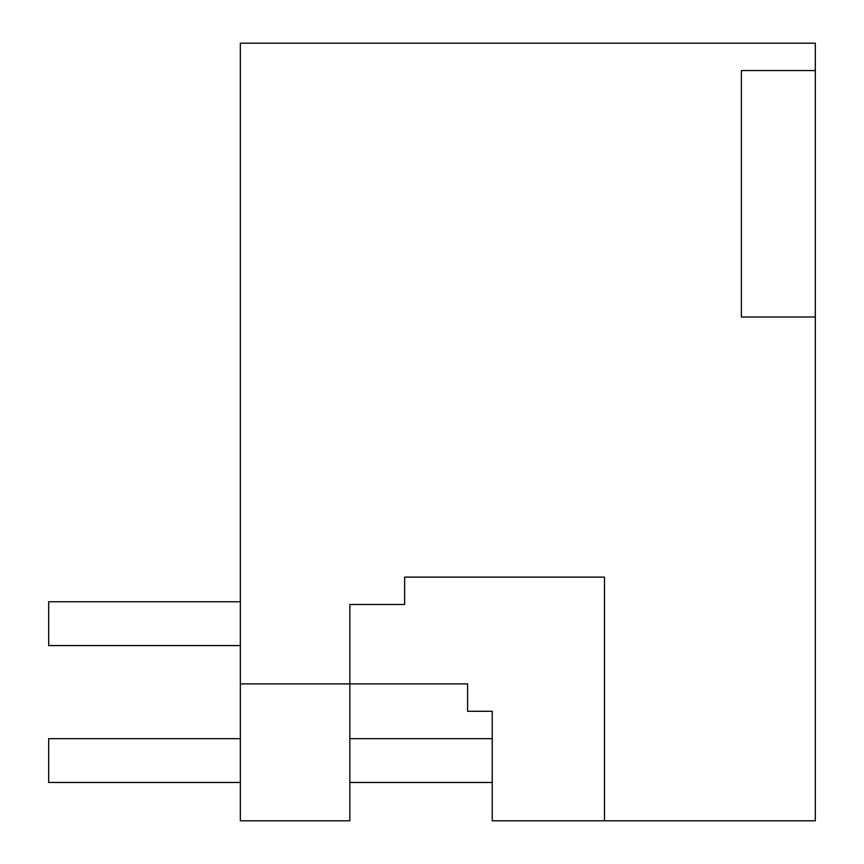 <?xml version="1.0" encoding="UTF-8"?>
<svg xmlns="http://www.w3.org/2000/svg" width="864" height="864" viewBox="0 0 864 864"><rect width="100%" height="100%" fill="white"/><g stroke="black" fill="none" stroke-linecap="round" stroke-linejoin="round"><path stroke-width="1.3" d="M240.343 683.899L240.343 820.8L349.855 820.8L349.855 683.899L467.597 683.899L240.343 683.899L240.343 43.2L815.324 43.2L815.324 70.578L741.398 70.578L741.398 317.002L815.324 317.002L815.324 820.8L604.498 820.8L604.498 577.12L404.622 577.12L404.622 604.498L349.855 604.498L349.855 683.899M815.324 70.578L815.324 317.002M604.498 820.8L492.232 820.8L492.232 711.277L467.597 711.277L467.597 683.899M48.676 601.754L48.676 645.57L48.676 601.754L240.343 601.754M48.676 645.57L240.343 645.57M492.232 782.471L349.855 782.471M240.343 782.471L48.676 782.471L48.676 738.655L240.343 738.655M492.232 738.655L349.855 738.655"/></g></svg>
